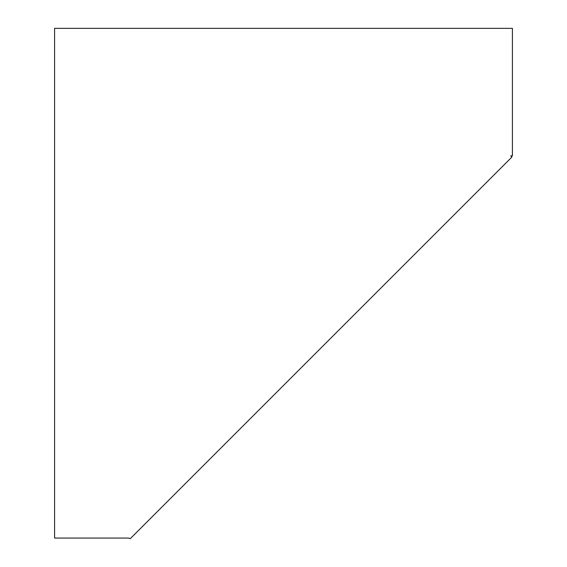 <?xml version="1.0" encoding="UTF-8"?>
<svg xmlns="http://www.w3.org/2000/svg" width="567" height="567" viewBox="0 0 567 567"><rect width="100%" height="100%" fill="white"/><g stroke="black" fill="none" stroke-linecap="round" stroke-linejoin="round"><path stroke-width="0.85" d="M512.412 155.847L512.412 28.35L54.588 28.35L54.588 538.055L128.518 538.055L130.297 538.65L511.916 157.031L510.732 155.847L512.412 155.847"/></g></svg>
